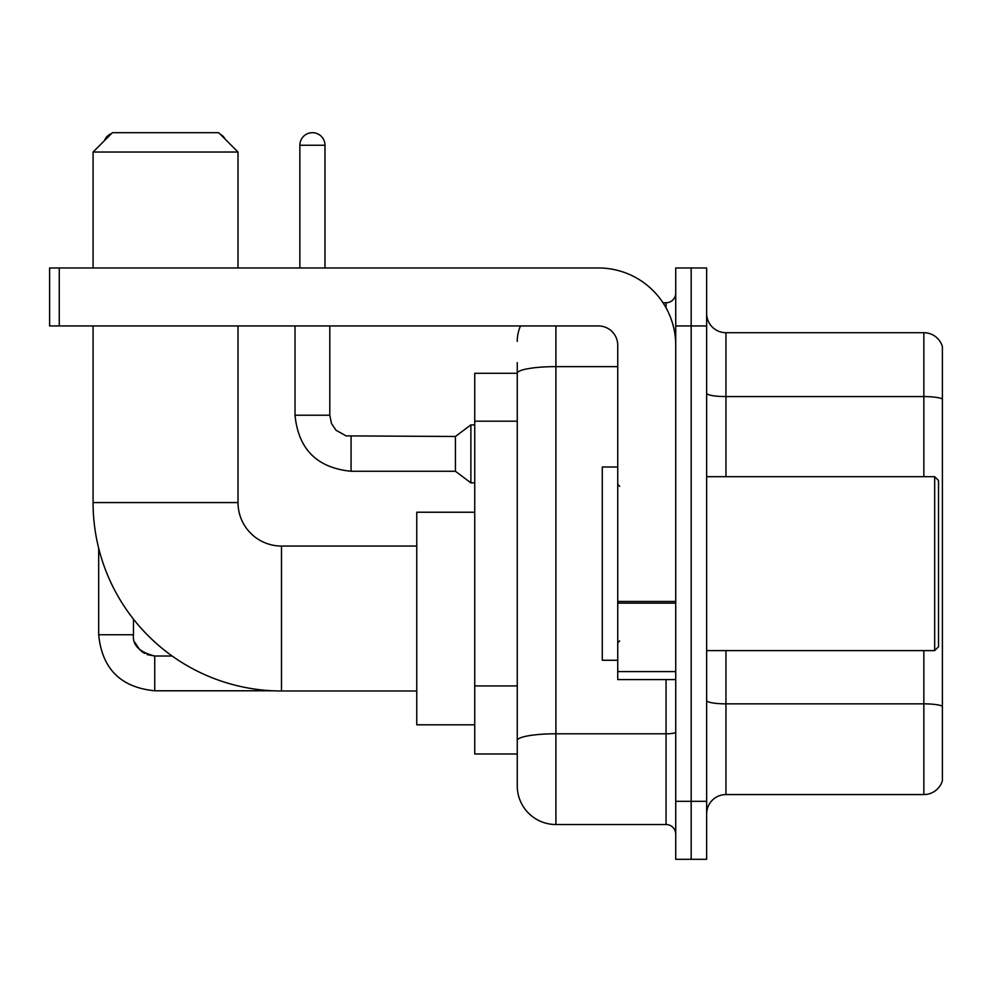 <?xml version="1.0" encoding="UTF-8"?>
<svg xmlns="http://www.w3.org/2000/svg" width="992" height="992" viewBox="0 0 992 992"><rect width="100%" height="100%" fill="white"/><g stroke="black" fill="none" stroke-linecap="round" stroke-linejoin="round"><path stroke-width="1.49" d="M555.904 325.946L555.904 824.526A38.651 38.651 0 0 1 517.254 785.875L517.254 362.663L517.254 373.29L474.746 373.29L474.746 753.982L517.254 753.982M675.726 801.325L675.726 859.308L691.176 859.308L691.176 801.325L691.176 859.308L706.639 859.308L706.639 801.325L691.176 801.325L691.176 325.946L691.176 801.325L675.726 801.325L675.726 325.946L691.176 325.946L691.176 267.964L691.176 325.946L706.639 325.946L706.639 801.325M706.639 325.946L706.639 267.964L675.726 267.964L675.726 325.946M555.904 824.526L666.054 824.526L666.054 679.582M662.978 302.758L666.054 302.758A9.66 9.66 0 0 0 675.726 293.086M517.254 785.875L517.254 747.224M617.743 366.631L555.904 366.631A38.651 6.708 180 0 0 517.254 373.339L517.254 362.663M675.726 834.185A9.66 9.66 0 0 0 666.054 824.526M517.254 341.397A38.651 38.651 0 0 1 520.478 325.946M706.639 813.886A19.319 19.319 0 0 1 725.958 794.567L923.85 794.567L923.85 650.603M942.4 346.617A19.319 19.319 0 0 0 923.85 332.704A19.319 19.319 0 0 1 942.4 346.617L942.4 780.654A19.319 19.319 0 0 1 923.85 794.567M942.4 348.167L942.4 398.995A19.319 3.36 180 0 0 923.85 396.577L923.85 332.704L725.958 332.704A19.319 19.319 0 0 1 706.639 313.385A19.319 19.319 0 0 0 725.958 332.704L725.958 476.681M416.764 690.99L281.492 690.99A188.418 188.418 0 0 1 93.074 502.572L93.074 325.946M281.492 690.99L281.492 546.046A43.474 43.474 0 0 1 238.018 502.572L238.018 325.946M112.406 132.692L218.686 132.692L238.018 152.024L93.074 152.024L112.406 132.692M238.018 267.964L238.018 152.024M93.074 267.964L93.074 152.024M474.746 512.232L416.764 512.232L416.764 724.805L474.746 724.805M111.563 133.536A12.561 12.561 0 0 0 104.358 140.752M98.679 548.179L98.679 634.756L133.474 634.756L133.474 619.144M220.187 134.193A12.561 12.561 0 0 1 225.32 139.326M299.857 267.964L299.857 145.254A12.561 12.561 0 0 1 312.418 132.692A12.561 12.561 0 0 1 324.979 145.254L324.979 267.964M351.069 471.262C317.068 467.902 298.381 449.227 295.021 415.226C298.381 449.227 317.068 467.902 351.069 471.262C317.068 467.902 298.381 449.227 295.021 415.226C298.381 449.227 317.068 467.902 351.069 471.262C317.068 467.902 298.381 449.227 295.021 415.226C298.381 449.227 317.068 467.902 351.069 471.262C317.068 467.902 298.381 449.227 295.021 415.226C298.381 449.227 317.068 467.902 351.069 471.262C317.068 467.902 298.381 449.227 295.021 415.226C298.381 449.227 317.068 467.902 351.069 471.262C317.068 467.902 298.381 449.227 295.021 415.226C298.381 449.227 317.068 467.902 351.069 471.262C317.068 467.902 298.381 449.227 295.021 415.226C298.381 449.227 317.068 467.902 351.069 471.262C317.068 467.902 298.381 449.227 295.021 415.226C298.381 449.227 317.068 467.902 351.069 471.262C317.068 467.902 298.381 449.227 295.021 415.226L329.803 415.226L331.489 423.522L336.04 430.255L346.084 435.885L455.415 436.48L455.415 471.262L351.069 471.262L351.069 436.517M455.415 436.48L470.878 424.886L470.878 482.856L474.746 482.856M675.726 679.582L617.743 679.582L617.743 601.437L675.726 601.437M675.726 345.266A77.302 77.302 0 0 0 598.424 267.964L59.26 267.964L59.26 325.946L598.424 325.946A19.319 19.319 0 0 1 617.743 345.266L617.743 601.437M59.26 325.946L49.6 325.946L49.6 267.964L59.26 267.964M934.675 476.681L938.531 480.537L938.531 646.734L934.675 650.603L934.675 476.681L706.639 476.681M617.743 467.009L602.28 467.009L602.28 660.263L617.743 660.263M517.254 421.191L474.746 421.191M517.254 685.943L474.746 685.943M675.726 732.121A9.66 1.674 0 0 1 666.054 733.795L555.904 733.795A38.651 6.708 180 0 0 517.254 740.503M666.054 307.842L666.054 302.758M942.4 706.267A19.319 3.36 180 0 0 923.85 703.849L725.958 703.849L725.958 794.567M923.85 476.681L923.85 396.577L725.958 396.577A19.319 3.36 0 0 1 706.639 393.229M725.958 650.603L725.958 703.849A19.319 3.36 0 0 1 706.639 700.488M93.074 502.572L238.018 502.572M147.064 654.584L154.727 656.01L154.727 690.792C120.726 687.431 102.04 668.757 98.679 634.756C102.04 668.757 120.726 687.431 154.727 690.792C120.726 687.431 102.04 668.757 98.679 634.756C102.04 668.757 120.726 687.431 154.727 690.792C120.726 687.431 102.04 668.757 98.679 634.756C102.04 668.757 120.726 687.431 154.727 690.792C120.726 687.431 102.04 668.757 98.679 634.756C102.04 668.757 120.726 687.431 154.727 690.792C120.726 687.431 102.04 668.757 98.679 634.756C102.04 668.757 120.726 687.431 154.727 690.792C120.726 687.431 102.04 668.757 98.679 634.756C102.04 668.757 120.726 687.431 154.727 690.792C120.726 687.431 102.04 668.757 98.679 634.756C102.04 668.757 120.726 687.431 154.727 690.792C120.726 687.431 102.04 668.757 98.679 634.756M329.803 415.226L329.803 325.946M299.857 145.254L324.979 145.254M675.726 603.124L617.743 603.124M617.743 671.596L675.726 671.596M416.764 546.046L281.492 546.046M133.474 634.756C132.296 645.06 139.388 652.141 154.727 656.01C139.388 652.141 132.296 645.06 133.474 634.756C132.296 645.06 139.388 652.141 154.727 656.01C139.388 652.141 132.296 645.06 133.474 634.756C132.296 645.06 139.388 652.141 154.727 656.01C139.388 652.141 132.296 645.06 133.474 634.756C132.296 645.06 139.388 652.141 154.727 656.01C139.388 652.141 132.296 645.06 133.474 634.756L133.486 635.45M134.9 642.407L139.723 649.81M141.261 651.198L144.634 653.455M272.961 690.792L154.727 690.792M172.149 656.01L154.727 656.01M455.415 471.262L470.878 482.856M295.021 415.226L295.021 325.946M470.878 424.886L474.746 424.886M706.639 650.603L934.675 650.603M619.678 486.34L617.743 484.406M619.678 640.931L617.743 642.866"/></g></svg>
